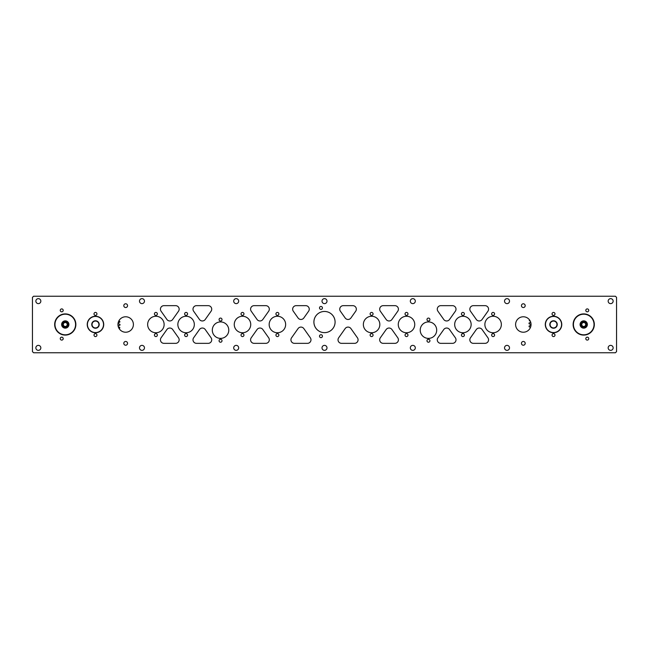 <?xml version="1.0" encoding="UTF-8"?>
<svg xmlns="http://www.w3.org/2000/svg" width="649" height="649" viewBox="0 0 649 649"><rect width="100%" height="100%" fill="white"/><g stroke="black" fill="none" stroke-linecap="round" stroke-linejoin="round"><path stroke-width="0.97" d="M118.986 328.362A11.301 11.301 0 0 0 119.692 328.191A24.492 24.492 0 0 0 119.797 327.437A11.301 11.301 0 0 0 118.264 326.674M118.053 325.733A11.301 11.301 0 0 0 119.96 325.133A24.492 24.492 0 0 0 119.968 324.362A11.301 11.301 0 0 0 117.996 323.705M118.134 322.853A11.301 11.301 0 0 0 119.846 322.058A24.492 24.492 0 0 0 119.757 321.296A11.301 11.301 0 0 0 118.767 321.052M583.062 322.642A1.971 1.971 0 0 0 581.877 325.165A1.971 1.971 0 0 0 584.392 326.358A1.971 1.971 0 0 0 585.585 323.835A1.971 1.971 0 0 0 583.062 322.642M584.514 326.707A2.345 2.345 0 0 1 581.52 325.287A2.345 2.345 0 0 1 582.94 322.293A2.345 2.345 0 0 1 585.933 323.713A2.345 2.345 0 0 1 584.514 326.707M582.664 321.539A3.148 3.148 0 0 0 580.766 325.563A3.148 3.148 0 0 0 584.79 327.461A3.148 3.148 0 0 0 586.688 323.437A3.148 3.148 0 0 0 582.664 321.539M584.911 327.818A3.521 3.521 0 0 1 580.409 325.684A3.521 3.521 0 0 1 582.542 321.182A3.521 3.521 0 0 1 587.045 323.316A3.521 3.521 0 0 1 584.911 327.818M54.97 324.5A10.303 10.303 0 0 0 65.273 334.803A10.303 10.303 0 0 0 75.576 324.5A10.303 10.303 0 0 0 65.273 314.197A10.303 10.303 0 0 0 54.97 324.5M75.868 324.5A10.595 10.595 0 0 1 65.273 335.095A10.595 10.595 0 0 1 54.67 324.5A10.595 10.595 0 0 1 65.273 313.905A10.595 10.595 0 0 1 75.868 324.5M61.631 324.5A3.643 3.643 0 0 1 65.273 320.857A3.643 3.643 0 0 1 68.916 324.5A3.643 3.643 0 0 1 65.273 328.143A3.643 3.643 0 0 1 61.631 324.5M68.802 324.5A3.529 3.529 0 0 0 65.273 320.971A3.529 3.529 0 0 0 61.736 324.5A3.529 3.529 0 0 0 65.273 328.029A3.529 3.529 0 0 0 68.802 324.5M592.35 330.138A10.303 10.303 0 0 0 589.365 315.876A10.303 10.303 0 0 0 575.103 318.862A10.303 10.303 0 0 0 578.097 333.124A10.303 10.303 0 0 0 592.35 330.138M574.852 318.7A10.595 10.595 0 0 1 589.527 315.625A10.595 10.595 0 0 1 592.602 330.3A10.595 10.595 0 0 1 577.934 333.375A10.595 10.595 0 0 1 574.852 318.7M586.777 326.496A3.643 3.643 0 0 1 581.731 327.55A3.643 3.643 0 0 1 580.677 322.504A3.643 3.643 0 0 1 585.722 321.45A3.643 3.643 0 0 1 586.777 326.496M580.766 322.569A3.529 3.529 0 0 0 581.796 327.461A3.529 3.529 0 0 0 586.688 326.431A3.529 3.529 0 0 0 585.658 321.539A3.529 3.529 0 0 0 580.766 322.569M64.608 322.642A1.971 1.971 0 0 0 63.415 325.165A1.971 1.971 0 0 0 65.938 326.358A1.971 1.971 0 0 0 67.123 323.835A1.971 1.971 0 0 0 64.608 322.642M66.06 326.707A2.345 2.345 0 0 1 63.067 325.287A2.345 2.345 0 0 1 64.486 322.293A2.345 2.345 0 0 1 67.48 323.713A2.345 2.345 0 0 1 66.06 326.707M64.21 321.539A3.148 3.148 0 0 0 62.312 325.563A3.148 3.148 0 0 0 66.336 327.461A3.148 3.148 0 0 0 68.234 323.437A3.148 3.148 0 0 0 64.21 321.539M66.458 327.818A3.521 3.521 0 0 1 61.955 325.684A3.521 3.521 0 0 1 64.089 321.182A3.521 3.521 0 0 1 68.591 323.316A3.521 3.521 0 0 1 66.458 327.818M561.58 324.5A8.056 8.056 0 0 0 553.524 316.444A8.056 8.056 0 0 0 545.468 324.5A8.056 8.056 0 0 0 553.524 332.556A8.056 8.056 0 0 0 561.58 324.5M545.282 324.5A8.242 8.242 0 0 1 553.524 316.258A8.242 8.242 0 0 1 561.766 324.5A8.242 8.242 0 0 1 553.524 332.742A8.242 8.242 0 0 1 545.282 324.5M557.248 324.5A3.724 3.724 0 0 1 553.524 328.224A3.724 3.724 0 0 1 549.8 324.5A3.724 3.724 0 0 1 553.524 320.776A3.724 3.724 0 0 1 557.248 324.5M549.987 324.5A3.529 3.529 0 0 0 553.524 328.029A3.529 3.529 0 0 0 557.053 324.5A3.529 3.529 0 0 0 553.524 320.971A3.529 3.529 0 0 0 549.987 324.5M553.248 315.349A9.159 9.159 0 0 1 553.8 315.349M553.8 333.651A9.159 9.159 0 0 1 553.248 333.651M493.118 333.627A1.468 1.468 0 0 0 491.642 335.095A1.468 1.468 0 0 0 493.118 336.571A1.468 1.468 0 0 0 494.587 335.095A1.468 1.468 0 0 0 493.118 333.627M493.118 312.429A1.468 1.468 0 0 0 491.642 313.905A1.468 1.468 0 0 0 493.118 315.373A1.468 1.468 0 0 0 494.587 313.905A1.468 1.468 0 0 0 493.118 312.429M462.915 312.429A1.468 1.468 0 0 0 461.439 313.905A1.468 1.468 0 0 0 462.915 315.373A1.468 1.468 0 0 0 464.384 313.905A1.468 1.468 0 0 0 462.915 312.429M462.915 333.627A1.468 1.468 0 0 0 461.439 335.095A1.468 1.468 0 0 0 462.915 336.571A1.468 1.468 0 0 0 464.384 335.095A1.468 1.468 0 0 0 462.915 333.627M428.462 339.281A1.468 1.468 0 0 0 426.985 340.749A1.468 1.468 0 0 0 428.462 342.226A1.468 1.468 0 0 0 429.93 340.749A1.468 1.468 0 0 0 428.462 339.281M428.462 318.083A1.468 1.468 0 0 0 426.985 319.551A1.468 1.468 0 0 0 428.462 321.028A1.468 1.468 0 0 0 429.93 319.551A1.468 1.468 0 0 0 428.462 318.083M406.509 312.429A1.468 1.468 0 0 0 405.041 313.905A1.468 1.468 0 0 0 406.509 315.373A1.468 1.468 0 0 0 407.978 313.905A1.468 1.468 0 0 0 406.509 312.429M406.509 333.627A1.468 1.468 0 0 0 405.041 335.095A1.468 1.468 0 0 0 406.509 336.571A1.468 1.468 0 0 0 407.978 335.095A1.468 1.468 0 0 0 406.509 333.627M371.593 312.429A1.468 1.468 0 0 0 370.125 313.905A1.468 1.468 0 0 0 371.593 315.373A1.468 1.468 0 0 0 373.07 313.905A1.468 1.468 0 0 0 371.593 312.429M371.593 333.627A1.468 1.468 0 0 0 370.125 335.095A1.468 1.468 0 0 0 371.593 336.571A1.468 1.468 0 0 0 373.07 335.095A1.468 1.468 0 0 0 371.593 333.627M277.407 312.429A1.468 1.468 0 0 0 275.93 313.905A1.468 1.468 0 0 0 277.407 315.373A1.468 1.468 0 0 0 278.875 313.905A1.468 1.468 0 0 0 277.407 312.429M277.407 333.627A1.468 1.468 0 0 0 275.93 335.095A1.468 1.468 0 0 0 277.407 336.571A1.468 1.468 0 0 0 278.875 335.095A1.468 1.468 0 0 0 277.407 333.627M242.491 312.429A1.468 1.468 0 0 0 241.022 313.905A1.468 1.468 0 0 0 242.491 315.373A1.468 1.468 0 0 0 243.959 313.905A1.468 1.468 0 0 0 242.491 312.429M242.491 333.627A1.468 1.468 0 0 0 241.022 335.095A1.468 1.468 0 0 0 242.491 336.571A1.468 1.468 0 0 0 243.959 335.095A1.468 1.468 0 0 0 242.491 333.627M220.538 339.281A1.468 1.468 0 0 0 219.07 340.749A1.468 1.468 0 0 0 220.538 342.226A1.468 1.468 0 0 0 222.015 340.749A1.468 1.468 0 0 0 220.538 339.281M220.538 318.083A1.468 1.468 0 0 0 219.07 319.551A1.468 1.468 0 0 0 220.538 321.028A1.468 1.468 0 0 0 222.015 319.551A1.468 1.468 0 0 0 220.538 318.083M186.085 312.429A1.468 1.468 0 0 0 184.616 313.905A1.468 1.468 0 0 0 186.085 315.373A1.468 1.468 0 0 0 187.561 313.905A1.468 1.468 0 0 0 186.085 312.429M186.085 333.627A1.468 1.468 0 0 0 184.616 335.095A1.468 1.468 0 0 0 186.085 336.571A1.468 1.468 0 0 0 187.561 335.095A1.468 1.468 0 0 0 186.085 333.627M155.882 312.429A1.468 1.468 0 0 0 154.413 313.905A1.468 1.468 0 0 0 155.882 315.373A1.468 1.468 0 0 0 157.358 313.905A1.468 1.468 0 0 0 155.882 312.429M155.882 333.627A1.468 1.468 0 0 0 154.413 335.095A1.468 1.468 0 0 0 155.882 336.571A1.468 1.468 0 0 0 157.358 335.095A1.468 1.468 0 0 0 155.882 333.627M95.476 333.627A1.468 1.468 0 0 0 94.008 335.095A1.468 1.468 0 0 0 95.476 336.571A1.468 1.468 0 0 0 96.944 335.095A1.468 1.468 0 0 0 95.476 333.627M95.476 312.429A1.468 1.468 0 0 0 94.008 313.905A1.468 1.468 0 0 0 95.476 315.373A1.468 1.468 0 0 0 96.944 313.905A1.468 1.468 0 0 0 95.476 312.429M553.524 333.627A1.468 1.468 0 0 0 552.056 335.095A1.468 1.468 0 0 0 553.524 336.571A1.468 1.468 0 0 0 554.992 335.095A1.468 1.468 0 0 0 553.524 333.627M553.524 312.429A1.468 1.468 0 0 0 552.056 313.905A1.468 1.468 0 0 0 553.524 315.373A1.468 1.468 0 0 0 554.992 313.905A1.468 1.468 0 0 0 553.524 312.429M324.5 311.455A10.595 10.595 0 0 0 313.897 322.05A10.595 10.595 0 0 0 324.5 332.653A10.595 10.595 0 0 0 335.095 322.05A10.595 10.595 0 0 0 324.5 311.455A10.595 10.595 0 0 0 313.913 322.05A10.595 10.595 0 0 0 324.5 332.645A10.595 10.595 0 0 0 335.087 322.05A10.595 10.595 0 0 0 324.5 311.455M324.5 345.373A2.491 2.491 0 0 0 322.009 347.864A2.491 2.491 0 0 0 324.5 350.355A2.491 2.491 0 0 0 326.991 347.864A2.491 2.491 0 0 0 324.5 345.373M324.5 298.645A2.491 2.491 0 0 0 322.009 301.136A2.491 2.491 0 0 0 324.5 303.627A2.491 2.491 0 0 0 326.991 301.136A2.491 2.491 0 0 0 324.5 298.645M412.813 298.645A2.491 2.491 0 0 0 410.322 301.136A2.491 2.491 0 0 0 412.813 303.627A2.491 2.491 0 0 0 415.303 301.136A2.491 2.491 0 0 0 412.813 298.645M412.813 345.373A2.491 2.491 0 0 0 410.322 347.864A2.491 2.491 0 0 0 412.813 350.355A2.491 2.491 0 0 0 415.303 347.864A2.491 2.491 0 0 0 412.813 345.373M479.205 320.971A3.529 3.529 0 0 0 482.085 319.47L487.91 311.228A3.529 3.529 0 0 0 485.03 305.655L473.381 305.655A3.529 3.529 0 0 0 470.493 311.228L476.317 319.47A3.529 3.529 0 0 0 479.205 320.971A3.529 3.529 0 0 1 476.317 319.47M443.754 319.47A3.529 3.529 0 0 0 449.53 319.47A3.529 3.529 0 0 1 443.754 319.47L437.929 311.228A3.529 3.529 0 0 1 440.817 305.655A3.529 3.529 0 0 0 437.929 311.228M386.163 319.47A3.529 3.529 0 0 0 391.939 319.47A3.529 3.529 0 0 1 386.163 319.47L380.338 311.228A3.529 3.529 0 0 1 383.226 305.655A3.529 3.529 0 0 0 380.338 311.228M345.163 317.969A3.529 3.529 0 0 0 350.931 317.969A3.529 3.529 0 0 1 345.163 317.969L340.401 311.228A3.529 3.529 0 0 1 343.289 305.655A3.529 3.529 0 0 0 340.401 311.228M587.272 311.836A1.468 1.468 0 0 1 585.796 310.368A1.468 1.468 0 0 1 587.272 308.9A1.468 1.468 0 0 1 588.74 310.368A1.468 1.468 0 0 1 587.272 311.836M587.272 340.1A1.468 1.468 0 0 1 585.796 338.632A1.468 1.468 0 0 1 587.272 337.164A1.468 1.468 0 0 1 588.74 338.632A1.468 1.468 0 0 1 587.272 340.1M523.321 316.777A7.723 7.723 0 0 0 515.598 324.5A7.723 7.723 0 0 0 523.321 332.223A7.723 7.723 0 0 0 531.044 324.5A7.723 7.723 0 0 0 523.321 316.777M371.593 316.258A8.242 8.242 0 0 0 363.359 324.5A8.242 8.242 0 0 0 371.593 332.742A8.242 8.242 0 0 0 379.835 324.5A8.242 8.242 0 0 0 371.593 316.258M406.509 316.258A8.242 8.242 0 0 0 398.267 324.5A8.242 8.242 0 0 0 406.509 332.742A8.242 8.242 0 0 0 414.743 324.5A8.242 8.242 0 0 0 406.509 316.258M428.462 321.912A8.242 8.242 0 0 0 420.219 330.154A8.242 8.242 0 0 0 428.462 338.389A8.242 8.242 0 0 0 436.696 330.154A8.242 8.242 0 0 0 428.462 321.912M462.915 316.258A8.242 8.242 0 0 0 454.673 324.5A8.242 8.242 0 0 0 462.915 332.742A8.242 8.242 0 0 0 471.15 324.5A8.242 8.242 0 0 0 462.915 316.258M493.118 316.258A8.242 8.242 0 0 0 484.876 324.5A8.242 8.242 0 0 0 493.118 332.742A8.242 8.242 0 0 0 501.353 324.5A8.242 8.242 0 0 0 493.118 316.258M610.652 298.645A2.491 2.491 0 0 0 608.162 301.136A2.491 2.491 0 0 0 610.652 303.627A2.491 2.491 0 0 0 613.143 301.136A2.491 2.491 0 0 0 610.652 298.645M610.652 345.373A2.491 2.491 0 0 0 608.162 347.864A2.491 2.491 0 0 0 610.652 350.355A2.491 2.491 0 0 0 613.143 347.864A2.491 2.491 0 0 0 610.652 345.373M507.023 345.373A2.491 2.491 0 0 0 504.533 347.864A2.491 2.491 0 0 0 507.023 350.355A2.491 2.491 0 0 0 509.506 347.864A2.491 2.491 0 0 0 507.023 345.373M507.023 298.645A2.491 2.491 0 0 0 504.533 301.136A2.491 2.491 0 0 0 507.023 303.627A2.491 2.491 0 0 0 509.506 301.136A2.491 2.491 0 0 0 507.023 298.645M523.321 341.463A1.874 1.874 0 0 0 521.447 343.345A1.874 1.874 0 0 0 523.321 345.219A1.874 1.874 0 0 0 525.195 343.345A1.874 1.874 0 0 0 523.321 341.463M523.321 303.781A1.874 1.874 0 0 0 521.447 305.655A1.874 1.874 0 0 0 523.321 307.537A1.874 1.874 0 0 0 525.195 305.655A1.874 1.874 0 0 0 523.321 303.781M236.187 303.627A2.491 2.491 0 0 1 233.697 301.136A2.491 2.491 0 0 1 236.187 298.645A2.491 2.491 0 0 1 238.678 301.136A2.491 2.491 0 0 1 236.187 303.627M236.187 350.355A2.491 2.491 0 0 1 233.697 347.864A2.491 2.491 0 0 1 236.187 345.373A2.491 2.491 0 0 1 238.678 347.864A2.491 2.491 0 0 1 236.187 350.355M172.683 319.47A3.529 3.529 0 0 1 166.915 319.47A3.529 3.529 0 0 0 172.683 319.47L178.507 311.228A3.529 3.529 0 0 0 175.619 305.655L163.97 305.655A3.529 3.529 0 0 0 161.09 311.228L166.915 319.47M205.246 319.47A3.529 3.529 0 0 1 199.47 319.47A3.529 3.529 0 0 0 205.246 319.47L211.071 311.228A3.529 3.529 0 0 0 208.183 305.655L196.533 305.655A3.529 3.529 0 0 0 193.645 311.228L199.47 319.47M259.949 320.971A3.529 3.529 0 0 0 262.837 319.47A3.529 3.529 0 0 1 257.061 319.47L251.236 311.228A3.529 3.529 0 0 1 254.124 305.655A3.529 3.529 0 0 0 251.236 311.228M303.837 317.969A3.529 3.529 0 0 1 298.069 317.969A3.529 3.529 0 0 0 303.837 317.969L308.599 311.228A3.529 3.529 0 0 0 305.711 305.655L296.195 305.655A3.529 3.529 0 0 0 293.307 311.228L298.069 317.969M320.971 334.714A1.468 1.468 0 0 0 319.503 336.182A1.468 1.468 0 0 0 320.971 337.65A1.468 1.468 0 0 0 322.439 336.182A1.468 1.468 0 0 0 320.971 334.714M320.971 306.45A1.468 1.468 0 0 0 319.503 307.918A1.468 1.468 0 0 0 320.971 309.395A1.468 1.468 0 0 0 322.439 307.918A1.468 1.468 0 0 0 320.971 306.45M61.728 308.9A1.468 1.468 0 0 0 60.26 310.368A1.468 1.468 0 0 0 61.728 311.836A1.468 1.468 0 0 0 63.204 310.368A1.468 1.468 0 0 0 61.728 308.9M61.728 337.164A1.468 1.468 0 0 0 60.26 338.632A1.468 1.468 0 0 0 61.728 340.1A1.468 1.468 0 0 0 63.204 338.632A1.468 1.468 0 0 0 61.728 337.164M125.679 332.223A7.723 7.723 0 0 1 117.956 324.5A7.723 7.723 0 0 1 125.679 316.777A7.723 7.723 0 0 1 133.402 324.5A7.723 7.723 0 0 1 125.679 332.223M277.407 332.742A8.242 8.242 0 0 1 269.165 324.5A8.242 8.242 0 0 1 277.407 316.258A8.242 8.242 0 0 1 285.641 324.5A8.242 8.242 0 0 1 277.407 332.742M242.491 332.742A8.242 8.242 0 0 1 234.257 324.5A8.242 8.242 0 0 1 242.491 316.258A8.242 8.242 0 0 1 250.733 324.5A8.242 8.242 0 0 1 242.491 332.742M220.538 338.389A8.242 8.242 0 0 1 212.304 330.154A8.242 8.242 0 0 1 220.538 321.912A8.242 8.242 0 0 1 228.781 330.154A8.242 8.242 0 0 1 220.538 338.389M186.085 332.742A8.242 8.242 0 0 1 177.85 324.5A8.242 8.242 0 0 1 186.085 316.258A8.242 8.242 0 0 1 194.327 324.5A8.242 8.242 0 0 1 186.085 332.742M155.882 332.742A8.242 8.242 0 0 1 147.648 324.5A8.242 8.242 0 0 1 155.882 316.258A8.242 8.242 0 0 1 164.124 324.5A8.242 8.242 0 0 1 155.882 332.742M38.348 303.627A2.491 2.491 0 0 1 35.857 301.136A2.491 2.491 0 0 1 38.348 298.645A2.491 2.491 0 0 1 40.838 301.136A2.491 2.491 0 0 1 38.348 303.627M38.348 350.355A2.491 2.491 0 0 1 35.857 347.864A2.491 2.491 0 0 1 38.348 345.373A2.491 2.491 0 0 1 40.838 347.864A2.491 2.491 0 0 1 38.348 350.355M141.977 350.355A2.491 2.491 0 0 1 139.494 347.864A2.491 2.491 0 0 1 141.977 345.373A2.491 2.491 0 0 1 144.467 347.864A2.491 2.491 0 0 1 141.977 350.355M141.977 303.627A2.491 2.491 0 0 1 139.494 301.136A2.491 2.491 0 0 1 141.977 298.645A2.491 2.491 0 0 1 144.467 301.136A2.491 2.491 0 0 1 141.977 303.627M125.679 345.219A1.874 1.874 0 0 1 123.805 343.345A1.874 1.874 0 0 1 125.679 341.463A1.874 1.874 0 0 1 127.553 343.345A1.874 1.874 0 0 1 125.679 345.219M125.679 307.537A1.874 1.874 0 0 1 123.805 305.655A1.874 1.874 0 0 1 125.679 303.781A1.874 1.874 0 0 1 127.553 305.655A1.874 1.874 0 0 1 125.679 307.537M166.915 329.53A3.529 3.529 0 0 1 172.683 329.53L178.507 337.772A3.529 3.529 0 0 1 175.619 343.345L163.97 343.345A3.529 3.529 0 0 1 161.09 337.772L166.915 329.53A3.529 3.529 0 0 1 172.683 329.53M257.061 329.53A3.529 3.529 0 0 1 262.837 329.53L268.662 337.772A3.529 3.529 0 0 1 265.774 343.345L254.124 343.345A3.529 3.529 0 0 1 251.236 337.772L257.061 329.53A3.529 3.529 0 0 1 262.837 329.53M298.069 328.581A3.529 3.529 0 0 1 303.837 328.581L310.327 337.772A3.529 3.529 0 0 1 307.448 343.345L294.468 343.345A3.529 3.529 0 0 1 291.579 337.772L298.069 328.581A3.529 3.529 0 0 1 303.837 328.581M254.124 305.655L265.774 305.655A3.529 3.529 0 0 1 268.662 311.228L262.837 319.47M199.47 329.53A3.529 3.529 0 0 1 205.246 329.53L211.071 337.772A3.529 3.529 0 0 1 208.183 343.345L196.533 343.345A3.529 3.529 0 0 1 193.645 337.772L199.47 329.53A3.529 3.529 0 0 1 205.246 329.53M485.03 343.345A3.529 3.529 0 0 0 487.91 337.772L482.085 329.53A3.529 3.529 0 0 0 476.317 329.53L470.493 337.772A3.529 3.529 0 0 0 473.381 343.345L485.03 343.345A3.529 3.529 0 0 0 487.91 337.772M452.467 305.655A3.529 3.529 0 0 1 455.355 311.228A3.529 3.529 0 0 0 452.467 305.655L440.817 305.655M394.876 343.345A3.529 3.529 0 0 0 397.764 337.772L391.939 329.53A3.529 3.529 0 0 0 386.163 329.53L380.338 337.772A3.529 3.529 0 0 0 383.226 343.345L394.876 343.345A3.529 3.529 0 0 0 397.764 337.772M352.805 305.655A3.529 3.529 0 0 1 355.693 311.228A3.529 3.529 0 0 0 352.805 305.655L343.289 305.655M354.532 343.345A3.529 3.529 0 0 0 357.421 337.772L350.931 328.581A3.529 3.529 0 0 0 345.163 328.581L338.673 337.772A3.529 3.529 0 0 0 341.552 343.345L354.532 343.345A3.529 3.529 0 0 0 357.421 337.772M394.876 305.655A3.529 3.529 0 0 1 397.764 311.228A3.529 3.529 0 0 0 394.876 305.655L383.226 305.655M452.467 343.345A3.529 3.529 0 0 0 455.355 337.772L449.53 329.53A3.529 3.529 0 0 0 443.754 329.53L437.929 337.772A3.529 3.529 0 0 0 440.817 343.345L452.467 343.345A3.529 3.529 0 0 0 455.355 337.772M615.422 296.236L616.55 297.364L616.55 351.636L615.422 352.764L33.578 352.764L32.45 351.636L32.45 297.364L33.578 296.236L615.422 296.236M178.507 337.772A3.529 3.529 0 0 1 175.619 343.345M163.97 343.345A3.529 3.529 0 0 1 161.09 337.772M193.645 311.228A3.529 3.529 0 0 1 196.533 305.655M208.183 305.655A3.529 3.529 0 0 1 211.071 311.228M254.124 343.345A3.529 3.529 0 0 1 251.236 337.772M268.662 337.772A3.529 3.529 0 0 1 265.774 343.345M293.307 311.228A3.529 3.529 0 0 1 296.195 305.655M305.711 305.655A3.529 3.529 0 0 1 308.599 311.228M310.327 337.772A3.529 3.529 0 0 1 307.448 343.345M294.468 343.345A3.529 3.529 0 0 1 291.579 337.772M265.774 305.655A3.529 3.529 0 0 1 268.662 311.228M211.071 337.772A3.529 3.529 0 0 1 208.183 343.345M161.09 311.228A3.529 3.529 0 0 1 163.97 305.655M175.619 305.655A3.529 3.529 0 0 1 178.507 311.228M482.085 329.53A3.529 3.529 0 0 0 476.317 329.53M470.493 337.772A3.529 3.529 0 0 0 473.381 343.345M455.355 311.228L449.53 319.47M380.338 337.772A3.529 3.529 0 0 0 383.226 343.345M391.939 329.53A3.529 3.529 0 0 0 386.163 329.53M355.693 311.228L350.931 317.969M338.673 337.772A3.529 3.529 0 0 0 341.552 343.345M350.931 328.581A3.529 3.529 0 0 0 345.163 328.581M397.764 311.228L391.939 319.47M437.929 337.772A3.529 3.529 0 0 0 440.817 343.345M449.53 329.53A3.529 3.529 0 0 0 443.754 329.53M473.381 305.655A3.529 3.529 0 0 0 470.493 311.228M487.91 311.228A3.529 3.529 0 0 0 485.03 305.655M103.532 324.5A8.056 8.056 0 0 0 95.476 316.444A8.056 8.056 0 0 0 87.42 324.5A8.056 8.056 0 0 0 95.476 332.556A8.056 8.056 0 0 0 103.532 324.5M87.234 324.5A8.242 8.242 0 0 1 95.476 316.258A8.242 8.242 0 0 1 103.718 324.5A8.242 8.242 0 0 1 95.476 332.742A8.242 8.242 0 0 1 87.234 324.5M99.2 324.5A3.724 3.724 0 0 1 95.476 328.224A3.724 3.724 0 0 1 91.752 324.5A3.724 3.724 0 0 1 95.476 320.776A3.724 3.724 0 0 1 99.2 324.5M91.947 324.5A3.529 3.529 0 0 0 95.476 328.029A3.529 3.529 0 0 0 99.013 324.5A3.529 3.529 0 0 0 95.476 320.971A3.529 3.529 0 0 0 91.947 324.5M95.2 315.349A9.159 9.159 0 0 1 95.752 315.349M95.752 333.651A9.159 9.159 0 0 1 95.2 333.651M529.527 319.9A11.301 11.301 0 0 0 529.462 319.916A24.492 24.492 0 0 0 529.333 320.679A11.301 11.301 0 0 0 530.33 321.255M530.777 322.488A11.301 11.301 0 0 0 529.081 322.967A24.492 24.492 0 0 0 529.04 323.737A11.301 11.301 0 0 0 531.044 324.484M531.012 325.254A11.301 11.301 0 0 0 529.081 326.049A24.492 24.492 0 0 0 529.138 326.812A11.301 11.301 0 0 0 530.566 327.185M96.709 327.713A3.44 3.44 0 0 0 98.689 323.267A3.44 3.44 0 0 0 94.243 321.287A3.44 3.44 0 0 0 92.263 325.733A3.44 3.44 0 0 0 96.709 327.713M556.25 326.593A3.44 3.44 0 0 0 555.617 321.774A3.44 3.44 0 0 0 550.798 322.407A3.44 3.44 0 0 0 551.431 327.226A3.44 3.44 0 0 0 556.25 326.593"/></g></svg>
